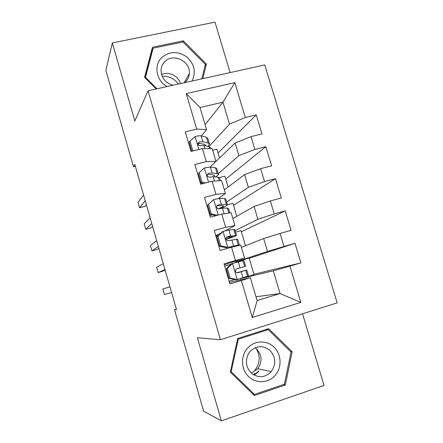 <?xml version="1.0" encoding="UTF-8"?>
<svg xmlns="http://www.w3.org/2000/svg" width="443" height="443" viewBox="0 0 443 443"><rect width="100%" height="100%" fill="white"/><g stroke="black" fill="none" stroke-linecap="round" stroke-linejoin="round"><path stroke-width="0.66" d="M253.396 374.706L254.875 373.25M230.122 72.586L214.977 22.15L112.334 42.943L105.838 70.404L133.481 166.723L135.32 166.269M337.162 302.862L264.776 64.905L148.045 90.776L220.453 339.726L337.162 302.862M220.453 339.726L197.39 337.771L221.362 420.85L324.043 385.443L302.536 313.799M256.01 296.777L280.076 293.554L300.825 302.375L289.938 266.132L300.891 262.876L294.988 243.307L284.035 246.48L280.109 233.422L291.068 230.31L285.209 210.874L274.245 213.903L270.352 200.934L281.311 197.96L275.491 178.656L264.526 181.547L260.661 168.667L271.62 165.832L265.839 146.661L254.875 149.413L251.031 136.621L261.996 133.924L256.248 114.881L218.017 153.018M300.825 302.375L252.266 317.504L241.374 280.557L250.345 277.639L229.491 282.457M205.081 124.644L222.951 102.189L234.818 82.642L186.248 93.6L196.714 129.107L185.279 131.842L191.022 151.406L202.462 148.588L206.305 161.617L194.865 164.497L200.646 184.194L212.086 181.237L215.957 194.361L204.516 197.379L210.342 217.22L221.782 214.113L225.675 227.325L214.235 230.487L220.099 250.467L231.539 247.222L235.466 260.528L224.025 263.834L229.934 283.957L241.374 280.557M234.818 82.642L245.289 117.5L256.248 114.881M176.38 309.253L174.536 309.807L176.475 309.579L134.777 164.386L133.481 166.723M202.462 148.588L212.186 148.671L215.957 161.407L210.132 167.005L235.133 142.995L238.904 155.626L218.272 173.706M251.031 136.621L235.133 142.995M254.875 149.413L238.904 155.626M186.248 93.6L200.009 107.505L206.554 129.627L201.371 135.912M196.714 129.107L206.554 129.627M224.385 189.892L244.575 174.631L248.373 187.345L226.661 202.08M260.661 168.667L244.575 174.631M264.526 181.547L248.373 187.345M206.305 161.617L215.957 161.407M232.863 218.543L254.083 206.482L257.904 219.279L235.106 230.631M226.484 230.498L226.373 230.133M270.352 200.934L254.083 206.482M274.245 213.903L257.904 219.279M212.086 181.237L221.627 180.583L225.426 193.408L218.471 198.497M215.957 194.361L225.426 193.408M241.391 247.366L263.657 238.544L267.5 251.43L235.754 261.951L235.51 261.11M280.109 233.422L263.657 238.544M284.035 246.48L267.5 251.43M221.782 214.113L231.135 212.718L234.956 225.631L224.944 230.881M221.057 232.924L215.763 235.698M225.675 227.325L234.956 225.631M241.02 279.793L240.66 278.581L273.292 270.828L280.076 293.554L257.134 300.575L250.345 277.639M289.938 266.132L273.292 270.828M231.539 247.222L240.71 245.068L244.558 258.07L224.33 264.87M235.466 260.528L244.558 258.07M221.362 420.85L203.625 411.165L174.536 309.807M112.334 42.943L134.844 120.967L148.045 90.776M208.913 146.605L229.496 124.118L222.951 102.189L200.009 107.505M235.754 261.951L249.149 258.07L254.055 274.616L240.66 278.581M245.5 245.738L241.014 230.615L235.549 232.143M236.778 216.317L232.929 203.326L227.519 204.777M228.112 187.073L224.883 176.187L219.396 177.604M219.495 158.013L216.887 149.208L212.657 150.255M252.266 317.504L257.134 300.575M245.289 117.5L229.496 124.118M237.708 338.463L230.316 372.07L254.409 395.521L285.325 385.017L292.159 351.759L268.63 328.651L237.708 338.463M202.816 78.638L206.41 63.98L183.374 40.839L152.47 47.235L144.59 77.381L156.218 88.965M294.988 243.307L249.215 258.291M300.891 262.876L253.961 274.289M285.209 210.874L241.352 231.755M275.491 178.656L233.533 205.364M265.839 146.661L225.753 179.116M290.547 351.581L292.159 351.759M283.487 384.557L285.325 385.017M151.811 51.543L151.318 51.643M182.798 42.03L183.374 40.839M204.81 66.588L206.41 63.98M227.353 268.441L226.295 268.774L231.534 263.773L232.619 263.413L227.353 268.441L230.199 278.132L237.365 279.527L248.479 275.845L246.745 269.986M237.365 279.527L236.252 279.793L229.125 278.403L230.199 278.132M235.028 279.555L229.136 281.239M232.619 263.413L243.905 260.39L245.643 266.26L236.64 268.884L235.416 270.263C235.399 272.035 236.185 272.86 237.78 272.744L246.74 269.964L236.883 272.75M230.964 264.321L224.712 266.171M226.295 268.774L229.125 278.403M228.2 275.269L227.447 275.491M227.453 275.507L228.206 275.286M236.933 272.766L242.725 271.138L237.448 272.805M171.602 292.607L164.414 294.451L162.847 288.986L169.935 286.809M226.39 271.891L227.148 271.67L226.39 271.891M236.462 268.945L245.643 266.26M236.568 268.907L241.629 267.428L236.473 268.945M217.906 236.285L216.909 236.8L222.021 232.021L223.183 231.357L217.906 236.285L220.736 245.909L227.896 247.36L238.301 245.001L239.353 244.99L237.254 245.876M227.896 247.36L234.447 246.175L235.349 246.158L234.696 246.48M223.183 231.357L228.904 230.006L234.812 229.64L236.484 235.299M218.393 235.41L215.907 236.18M216.909 236.8L219.717 246.369L220.736 245.909M226.838 247.809L219.717 246.369M226.057 239.403C232.298 237.37 235.792 236.058 236.534 235.466L230.681 236.03L227.193 236.828L225.941 238.284C225.996 239.973 226.788 240.765 228.322 240.665L237.625 239.148L239.314 244.874M218.632 245.455L219.385 245.228M164.957 269.471L158.168 272.628L156.606 267.19L163.301 263.707M217.624 242.039L218.377 241.812M226.406 237.31L232.536 236.634L225.985 239.192M218.327 241.634L217.574 241.867M165.206 270.33L158.168 272.628M213.803 199.511L207.584 205.043L213.803 199.511L219.578 198.409L224.557 198.508L225.775 199.079L227.386 204.539M207.905 206.139L207.158 206.377M208.526 204.345L211.333 213.903L217.651 215.232M207.584 205.043L210.375 214.545L211.333 213.903M215.902 215.708L210.375 214.545M220.171 208.526C224.595 206.826 227.032 205.607 227.486 204.871L226.29 204.373L221.345 204.395L217.812 204.993L216.533 206.499C216.644 208.116 217.447 208.886 218.931 208.797L222.464 208.182L227.386 208.083L228.571 208.531L229.862 212.906M209.866 215.597L212.047 214.899M158.345 246.452L151.943 250.904L150.393 245.494L156.695 240.71M208.919 212.369L209.666 212.131M216.793 205.74L222.475 205.618L223.505 206.034C223.172 206.593 221.378 207.518 218.133 208.791M209.561 211.787L208.819 212.025M158.893 248.351L157.315 249.415L151.943 250.904M247.504 348.187C240.532 355.934 240.975 369.296 248.523 376.539C255.965 383.898 268.541 383.261 275.258 375.315C282.091 367.48 281.521 354.361 274.117 347.201C266.813 339.925 254.371 340.324 247.504 348.187M250.129 351.388L248.407 353.78C244.857 361.372 246.053 368.017 252.001 373.72C258.823 378.172 265.18 377.552 271.066 371.86L271.293 371.588C276.194 364.212 275.795 357.185 270.092 350.507C263.231 345.169 256.575 345.462 250.129 351.388M251.281 373.111L257.787 368.792C262.865 360.929 261.99 353.907 255.174 347.716M291.018 352.047L284.395 384.247L254.465 394.408L231.146 371.71L238.295 339.183L268.231 329.67L291.018 352.047M252.643 393.799L254.465 394.408M230.432 371.533L231.146 371.71M237.564 339.128L238.295 339.183M265.601 329.614L268.231 329.67M256.109 348.442C260.562 356.078 260.13 363.41 254.803 370.453L254.803 370.459M191.957 81.041C196.238 72.215 194.555 64.202 186.907 57.003C178.197 51.072 169.935 51.139 162.127 57.197C153.45 64.8 156.069 80.72 167.044 86.562M184.725 82.647L185.506 81.955C187.793 79.69 189.072 76.927 189.344 73.671C190.806 61.483 173.446 52.689 165.006 61.455C162.443 63.953 161.119 67.037 161.042 70.703C161.59 78.162 165.571 83.007 172.98 85.25M144.867 77.658L151.445 52.484L153.112 48.182L183.037 41.98L205.347 64.39L201.792 78.865M156.966 88.799L145.492 77.364L153.112 48.182M145.226 78.018L145.492 77.364M162.155 76.218C168.888 75.914 174.276 78.527 178.319 84.065M180.484 83.583C178.402 75.847 168.661 71.14 161.557 74.496M199.206 172.615L198.32 173.495L201.089 182.937L201.991 182.112L199.206 172.615L204.489 167.88L210.314 167.022L215.47 167.77L216.793 168.722L218.349 173.977M199.206 176.513L198.464 176.763M201.991 182.112L205.635 182.904M203.492 183.457L201.089 182.937M215.315 176.956C217.253 175.921 218.31 175.09 218.499 174.476L217.192 173.595L212.07 172.969L208.492 173.363L207.197 174.907C207.352 176.464 208.155 177.211 209.605 177.15L213.183 176.729L218.277 177.278L219.573 178.114L220.332 180.672M151.766 223.538L145.753 229.286L144.208 223.892L150.127 217.829M200.264 182.881L201.006 182.643M208.492 173.363L207.457 174.326L213.404 174.896L214.523 175.633L213.443 176.757M200.856 182.128L200.114 182.372M152.608 226.473L151.124 227.835L145.753 229.286M192.234 151.107L192.716 150.537L189.947 141.101L195.241 136.461C198.06 135.813 200.014 135.608 201.116 135.846L206.438 137.225L207.872 138.554L209.373 143.615M199.605 143.272L197.977 144.086M190.562 147.076L189.826 147.331M192.716 150.537L193.68 150.753M189.947 141.101L189.117 142.159L191.78 151.218M207.806 146.351L209.567 144.274L208.149 143.017L202.861 141.754L199.234 141.948L197.927 143.51C198.115 145.016 198.918 145.753 200.341 145.708L203.963 145.487L209.234 146.672L210.635 147.884L210.862 148.66M145.215 200.74L139.589 207.761L138.055 202.396L143.587 195.053M199.234 141.948L198.259 143.111L204.395 144.374L205.607 145.426L205.458 145.825M146.351 204.688L144.961 206.355L139.589 207.761M232.492 263.541L237.188 279.489M245.776 270.296L247.537 276.249M242.914 260.6L244.669 266.542M241.214 271.714L243.008 277.794M238.29 261.813L240.078 267.877M223.05 231.479L227.713 247.321M236.551 239.087L238.301 245.001M233.705 229.452L235.449 235.355M231.805 239.84L233.588 245.882M228.904 230.006L230.681 236.03M226.644 237.094L227.193 236.828M213.676 199.632L218.222 215.076M227.386 208.083L228.859 213.055M224.557 198.508L226.29 204.373M222.464 208.182L224.108 213.764M219.578 198.409L221.345 204.395M216.849 205.663L217.812 204.993M254.193 375.16L258.911 371.356M258.906 371.04L253.861 374.977M204.361 168.002L208.526 182.156M218.277 177.278L219.302 180.744M215.47 167.77L217.192 173.595M213.183 176.729L214.462 181.076M210.314 167.022L212.07 172.969M195.108 136.577L198.901 149.463M209.234 146.672L209.816 148.649M206.438 137.225L208.149 143.017M203.963 145.487L204.882 148.61M201.116 135.846L202.861 141.754M223.505 206.034L223.422 205.757M257.787 368.792L271.293 371.588M184.133 82.775L189.344 73.671M214.523 175.633L214.401 175.218M205.607 145.426L205.441 144.878"/></g></svg>
